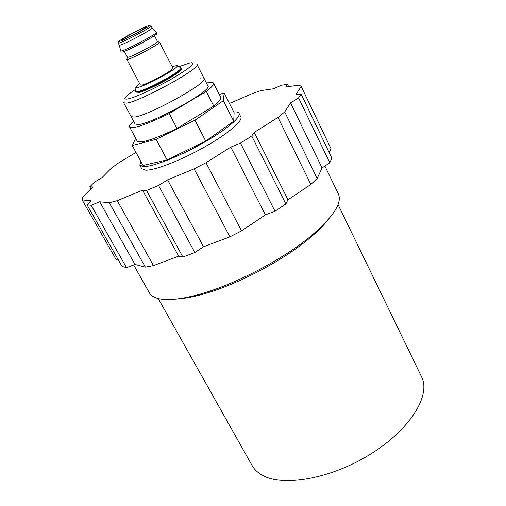 <?xml version="1.0" encoding="UTF-8"?>
<svg xmlns="http://www.w3.org/2000/svg" width="506" height="506" viewBox="0 0 506 506"><rect width="100%" height="100%" fill="white"/><g stroke="black" fill="none" stroke-linecap="round" stroke-linejoin="round"><path stroke-width="0.76" d="M138.752 92.471C140.82 92.465 148.163 89.315 160.781 83.035C174.532 75.419 181.23 70.891 180.882 69.448M145.222 27.299L146.253 27.109C147.354 27.533 127.253 38.336 122.895 39.651L121.984 39.797C121.023 39.297 140.579 28.785 145.222 27.299M118.834 41.29L118.259 43.162L119.327 45.186L120.542 45.015C126.405 43.333 153.754 28.621 152.192 28.001L151.142 25.97L149.276 25.37M119.334 45.198L120.694 51.017L122.022 50.872C128.379 49.171 157.954 33.219 156.196 32.454L152.198 28.02M120.694 51.017L121.276 52.112L122.604 51.973C128.973 50.296 158.53 34.345 156.765 33.56L156.196 32.454M124.318 51.372L127.436 57.26L128.594 57.178C134.084 55.843 159.017 42.346 157.486 41.555L154.425 35.635M127.468 57.304L126.816 59.328L128.075 59.253C134.046 57.836 161.231 43.111 159.535 42.226L172.869 68.057C174.798 69.423 147.916 84.16 141.75 85.097L140.415 85.021L126.816 59.328M172.154 66.672L177.106 65.502C178.378 66.229 174.488 69.265 165.449 74.603C151.711 82.642 134.153 89.979 135.899 87.045L139.688 83.648M135.893 87.424L135.753 91.605L137.562 91.75C144.406 89.967 154.539 85.293 167.967 77.734C176.746 72.548 181.072 69.297 180.933 67.981L181.211 68.525C181.717 68.892 182.23 70.353 170.073 77.835C158.89 84.527 143.369 91.807 138.309 92.611L138.6 92.56M178.96 66.71L189.402 63.092L191.666 62.75C195.493 63.49 188.472 69.075 170.611 79.518C153.906 88.999 134.014 97.943 127.506 98.993C125.014 99.404 124.293 98.879 125.336 97.43C126.728 95.615 130.225 92.889 135.829 89.258M124.153 101.364L123.711 102.813L126.468 103.135C139.776 101.82 201.881 67.709 197.011 64.496L204.108 78.462C209.25 82.257 147.531 116.374 133.97 117.107C147.531 116.374 209.25 82.257 204.108 78.462C203.741 77.804 202.406 77.69 200.104 78.126M204.108 78.462L207.896 85.925C213.19 90.03 151.673 124.153 137.98 124.577L135.102 123.983L131.13 116.608L133.97 117.107L131.13 116.608L123.711 102.813M133.654 264.954L149.365 292.81C150.687 295.162 153.109 296.921 156.626 298.091C165.108 300.823 178.662 299.761 197.289 294.89C233.506 285.473 284.34 258.895 312.746 234.531C333.739 216.207 342.284 202.697 338.387 193.994L324.89 166.044M158.233 298.553L252.064 465.488C254.082 469.081 257.105 472.111 261.14 474.571C281.14 487.322 329.729 479.403 369.886 454.521C410.164 429.765 431.182 395.268 421.568 376.875L338.04 204.55M135.987 152.401L118.341 163.084L111.459 168.081L102.187 177.473L94.363 182.223L89.834 186.777L92.807 186.973L82.63 197.277L82.155 199.908L90.84 200.819L87.026 204.797L122.054 266.434L126.544 267.655L134.994 264.442L145.361 267.111L153.47 265.612L178.643 256.144L182.881 257.042L194.848 252.551L203.526 246.783L229.895 236.859L241.526 230.862L265.397 214.879L275.005 211.23L285.858 203.95L287.984 199.762L310.867 184.443L317.173 178.498L322.056 167.929L329.785 162.787L298.584 97.892L301.076 93.945L295.934 94.603L301.203 86.431L299.191 85.084L285.669 87.032L287.553 84.312L281.557 85.204L273.221 88.828L260.925 90.599L253.076 93.23L230.913 102.901L229.294 103.11M329.785 162.787L331.86 158.163L301.076 93.945M317.173 178.498L284.739 111.952L290.577 102.901L298.584 97.892M310.867 184.443L278.009 117.449L284.739 111.952M288.654 86.602L287.553 84.312M329.166 152.54L330.962 148.656L301.203 86.431M182.881 257.042L146.525 190.446L158.561 185.474L167.581 179.839L194.108 168.865L205.993 162.711L230.799 147.119L240.47 143.09L251.748 135.994L254.252 132.382L278.009 117.449M194.848 252.551L158.561 185.474M153.47 265.612L117.259 200.648L142.553 190.186L146.525 190.446M145.361 267.111L109.296 202.767L117.259 200.648M285.858 203.95L251.748 135.994M275.005 211.23L240.47 143.09M241.526 230.862L205.993 162.711M229.895 236.859L194.108 168.865M90.985 188.82L89.834 186.777M118.505 260.198L116.108 259.578L82.155 199.908M87.026 204.797L91.181 205.284L99.669 201.749L109.296 202.767M126.544 267.655L91.181 205.284M134.994 264.442L99.669 201.749M203.526 246.783L167.581 179.839M265.397 214.879L230.799 147.119M287.984 199.762L254.252 132.382M178.643 256.144L142.553 190.186M322.056 167.929L290.577 102.901M176.107 299.084C183.109 298.717 191.369 297.262 200.901 294.72C235.385 285.763 283.512 260.603 310.545 237.403C318.072 231.027 323.979 225.069 328.274 219.534M239.022 113.312L240.831 116.918C243.133 120.915 227.485 134.147 204.07 147.29C180.705 160.446 154.893 170.44 145.741 170.18L141.75 168.713L139.827 165.177L143.786 166.582C152.907 166.752 178.719 156.696 202.122 143.533C225.575 130.396 241.28 117.228 239.022 113.312C238.415 112.174 236.65 111.706 233.721 111.908M140.788 161.25L139.827 165.177M137.215 141.079C140.624 143.71 153.881 139.485 176.992 128.397L169.213 113.578C146.032 124.799 132.825 129.258 129.587 126.955L137.215 141.079M133.59 121.174C130.421 123.957 129.087 125.886 129.587 126.955M213.481 83.092C214.101 84.458 211.704 87.234 206.309 91.428L213.791 106.115C219.104 101.826 221.413 98.923 220.73 97.418L213.481 83.092C212.893 82.073 210.547 82.073 206.454 83.079M206.309 91.428L169.213 113.578M176.992 128.397L213.791 106.115M219.231 94.464L224.19 92.984L223.336 100.707L194.936 120.2L156.114 139.289L132.275 145.557L135.69 138.258M224.19 92.984L234.126 112.711L233.69 121.187L205.74 141.06L167.106 159.89L143.065 165.443L132.275 145.557M205.74 141.06L194.936 120.2M156.114 139.289L167.106 159.89M233.69 121.187L223.336 100.707M148.169 25.667C151.87 24.225 149.226 26.122 140.251 31.359C128.72 37.482 121.933 40.803 119.89 41.315C116.475 42.593 119.239 40.644 128.163 35.464C139.295 29.55 145.962 26.287 148.169 25.667M118.259 43.162L119.467 42.978C125.311 41.258 152.685 26.546 151.142 25.97M137.853 92.288L136.038 92.136L137.853 92.288C146.342 91.175 184.02 70.486 181.211 68.525M136.038 92.136L135.753 91.605M157.492 41.606L159.099 42.137M177.429 65.71L180.579 67.753M310.545 237.403L312.746 234.531M200.901 294.72L197.289 294.89"/></g></svg>
